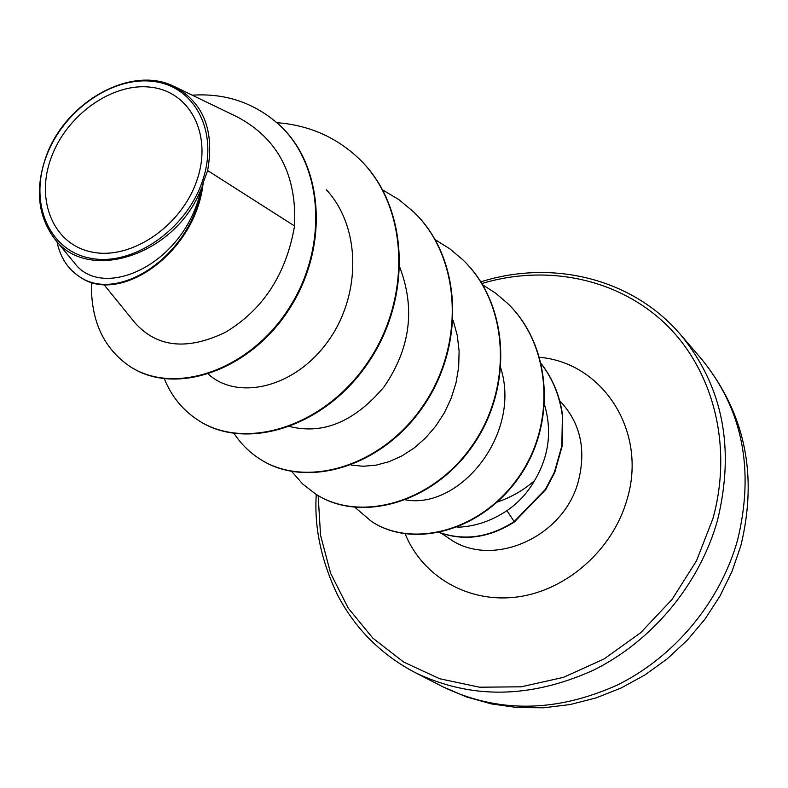 <?xml version="1.0" encoding="UTF-8"?>
<svg xmlns="http://www.w3.org/2000/svg" width="788" height="788" viewBox="0 0 788 788"><rect width="100%" height="100%" fill="white"/><g stroke="black" fill="none" stroke-linecap="round" stroke-linejoin="round"><path stroke-width="1.18" d="M51.062 158.024C66.428 114.94 112.566 82.05 151.394 87.291C190.44 91.871 212.701 135.28 196.842 180.521C181.565 225.851 131.911 259.754 93.033 252.259C53.899 245.432 35.155 201.009 51.062 158.024M46.019 157.245C62.488 111.138 111.827 75.904 153.473 81.44C195.326 86.266 219.34 132.768 202.329 181.368C185.958 230.066 132.581 266.462 90.886 258.326C48.925 250.919 28.949 203.255 46.019 157.245M73.727 261.882C100.677 301.814 184.944 265.95 201.216 188.785C175.586 255.667 86.946 283.808 54.382 238.449C37.913 216.119 35.027 189.179 45.694 157.61C64.419 102.322 131.084 64.439 174.168 86.503C203.511 102.45 214.661 130.473 207.648 170.563L203.186 182.718C196.113 252.928 118.86 306.611 78.889 276.224L78.229 275.77C116.388 304.601 189.839 257.233 201.236 190.095L203.186 182.718M457.168 527.241C474.612 526.66 491.21 521.124 506.97 510.654C518.465 502.734 527.674 492.697 534.589 480.532C523.912 490.018 511.471 497.198 497.267 502.074M103.858 284.488L135.142 323.021C157.245 347.547 187.367 350.621 225.516 332.24C263.222 309.566 286.231 274.145 294.545 225.979L207.648 170.563M534.589 480.532C548.852 456.518 552.191 431.351 544.606 405.042M405.84 499.917C459.916 509.462 521.331 434.247 500.912 368.538M351.172 465.078L363.416 466.26L376.191 465.127L389.164 461.65L401.959 455.888L414.183 447.968L425.52 438L435.675 426.219L444.314 412.892L451.14 398.354L455.996 382.948L458.685 367.041L459.108 351.064L457.267 335.432L453.179 320.48M289.954 426.594C323.425 434.769 354.787 421.531 384.032 386.869C410.203 348.7 415.512 308.985 399.959 267.733M208.377 374.172C237.011 400.294 293.215 388.681 326.941 342.75C360.865 297.303 362.076 228.353 326.37 189.741M294.545 225.979C296.958 175.094 277.997 138.806 237.671 117.126L174.197 86.453M130.345 366.716L130.65 366.913C175.468 396.236 250.249 370.646 289.501 308.709C329.335 247.048 323.622 165.155 279.622 125.174L279.346 124.918M91.457 282.262C90.59 320.371 103.455 348.463 130.05 366.528C174.867 395.852 249.688 370.242 288.95 308.285C328.803 246.585 323.09 164.653 279.07 124.662C254.455 102.824 225.516 93.004 192.262 95.181M56.972 241.67C60.124 256.77 67.216 268.137 78.229 275.77M201.216 188.785L201.236 190.095M359.21 158.9L359.446 159.137C409.021 206.357 412.587 297.677 368.38 362.5C324.676 427.756 245.757 451.12 199.206 420.9L198.94 420.723M413.818 212.08L414.035 212.297C461.758 257.794 465.669 344.75 423.589 405.928C381.993 467.53 306.148 488.993 260.661 459.502L260.414 459.355M463.029 260.001L463.226 260.188C509.215 304.079 513.372 387.056 473.233 444.984C433.558 503.315 360.579 523.124 316.165 494.381L315.949 494.243M507.6 303.4L507.767 303.577C551.482 345.351 557.136 424.515 518.258 478.355C480.059 532.205 412.518 548.369 372.005 521.774L371.808 521.656M541.395 363.908C552.93 378.861 560.022 396.206 562.671 415.956L562.189 446.038L554.772 472.337L545.838 489.456L514.387 521.932L506.97 510.654M276.884 122.682C308.866 125.125 336.23 137.122 358.973 158.664C408.558 205.904 412.124 297.263 367.897 362.116C324.163 427.401 245.226 450.785 198.665 420.556C183.003 410.509 171.567 396.6 164.367 378.821M382.722 189.957L398.994 199.699L413.601 211.873C461.344 257.39 465.255 344.376 423.156 405.584C381.54 467.215 305.675 488.698 260.168 459.197C249.648 452.529 240.961 443.949 234.105 433.479M435.281 239.749L449.761 248.781L462.832 259.813C508.831 303.705 512.998 386.721 472.839 444.668C433.144 503.03 360.155 522.858 315.722 494.106L302.651 483.97L291.787 471.49M482.68 284.813L495.642 293.185L507.423 303.232C551.137 345.016 556.791 424.21 517.903 478.08C479.685 531.949 412.124 548.113 371.611 521.528L355.053 507.442M541.425 364.066C552.821 378.998 559.805 396.315 562.396 415.995L561.824 446.008L554.388 472.229L545.444 489.299L514.052 521.686C489.328 537.475 464.506 541.09 439.576 532.53M439.399 532.57C464.457 541.386 489.456 537.84 514.387 521.932M737.676 539.711C754.677 469.244 742.503 408.864 701.153 358.579C744.916 412.311 758.145 474.711 740.828 545.769L731.963 571.556L719.937 596.152L704.965 619.161L687.284 640.171L667.209 658.847L645.067 674.863L621.24 687.954L596.132 697.892L570.167 704.541L543.779 707.782L517.42 707.575L491.545 703.94L466.575 696.976L442.935 686.821C497.652 713.199 555.717 712.638 617.112 685.136C674.567 656.985 720.449 601.687 737.676 539.711M701.153 358.579L680.655 334.752C722.862 386.09 735.145 447.978 717.484 520.415C699.606 584.135 652.326 641.127 593.325 670.233C530.265 698.68 470.81 699.439 414.951 672.509L442.935 686.821M481.892 283.503C546.488 264.108 617.556 278.184 665.466 323.907C713.12 369.7 733.155 445.742 712.904 518.652L696.503 560.79L672.056 599.422L640.683 632.705L603.894 659.063L563.469 677.335L521.351 686.801L479.478 687.205L439.704 678.764L403.692 662.087L372.842 638.142L348.227 608.1L330.645 573.349L320.558 535.347L318.155 495.593M559.707 400.747C580.323 422.407 586.508 449.337 578.274 481.537C563.44 538.293 490.766 569.113 448.746 538.214L441.398 533.299M539.672 357.319C603.027 362.746 647.992 431.854 626.864 500.065C612.572 549.896 566.7 590.33 517.657 596.91C468.574 603.618 422.634 576.747 405.14 533.89M680.655 334.752C632.853 278.656 553.009 259.045 480.838 281.828M73.629 261.961L54.342 238.468M130.65 366.913L130.05 366.528M279.622 125.174L279.07 124.662M316.274 494.45C314.116 526.748 321.051 559.963 337.077 594.083C354.718 628.194 380.683 654.335 414.951 672.509M198.665 420.556L199.206 420.9M260.168 459.197L260.661 459.502"/></g></svg>
